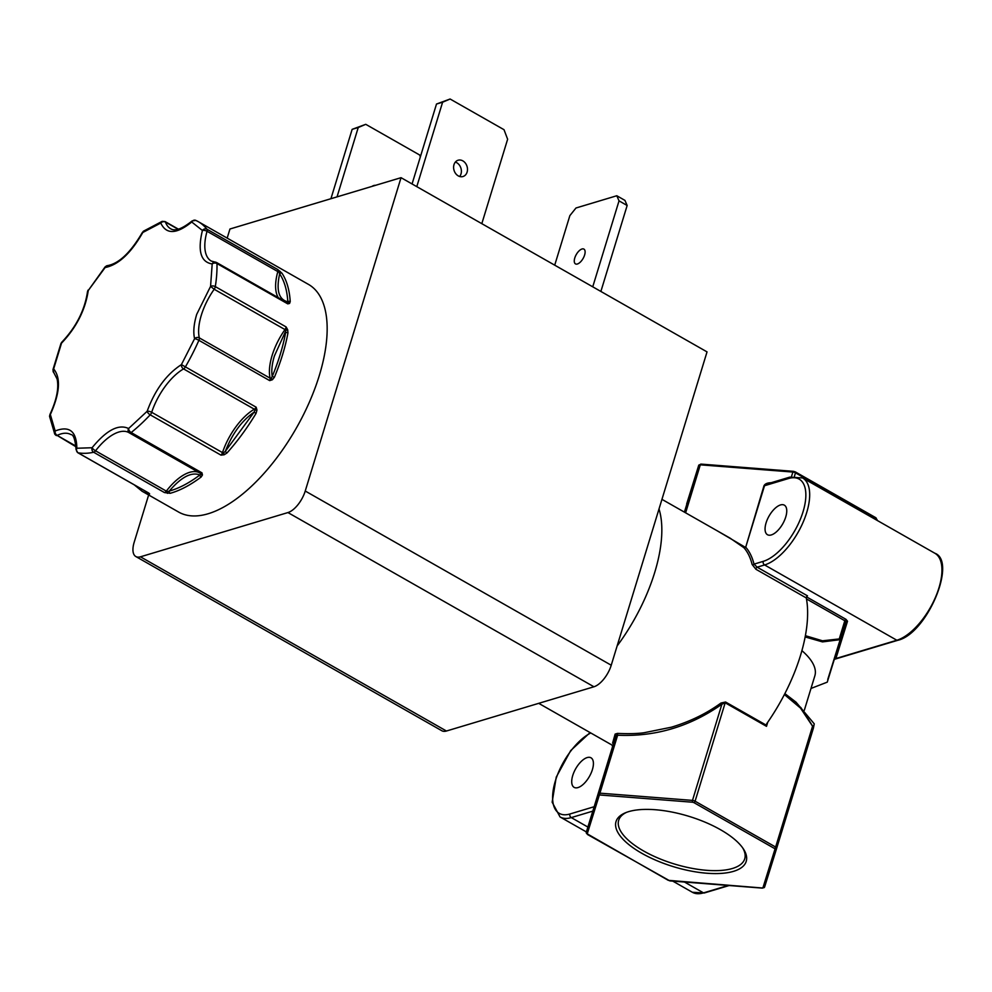 <?xml version="1.0" encoding="UTF-8"?>
<svg xmlns="http://www.w3.org/2000/svg" width="992" height="992" viewBox="0 0 992 992"><rect width="100%" height="100%" fill="white"/><g stroke="black" fill="none" stroke-linecap="round" stroke-linejoin="round"><path stroke-width="1.49" d="M148.899 494.016A131.043 60.636 119.7 0 1 142.054 491.226L178.758 512.132A131.043 60.636 -60.3 0 0 319.3 375.534A131.043 60.636 -60.3 0 0 308.425 284.369L198.301 221.675L195.771 220.385L192.113 220.943A3.398 1.786 48.5 0 0 191.741 221.997L202.418 230.491A3.398 1.426 15.7 0 1 207.043 231.272A3.398 1.575 119.7 0 0 206.944 229.214L277.735 269.526L281.939 273.197A131.043 60.636 119.7 0 1 290.234 301.58L289.577 303.416L287.779 303.874L216.988 263.562A3.398 2.393 178.6 0 0 212.189 263.946C200.731 262.111 197.47 250.951 202.418 230.491A3.398 2.964 -38.2 0 1 206.944 229.214A131.043 60.636 119.7 0 0 198.301 221.675A131.043 60.636 119.7 0 0 195.994 220.497A3.398 3.013 114.4 0 0 191.741 221.997C176.551 234.31 166.222 234.658 160.778 223.039A3.398 2.629 -110.9 0 1 162.18 221.352L143.542 231.148A3.398 2.232 56.5 0 0 142.798 232.488C130.981 253.196 118.432 264.876 105.127 267.542A3.398 1.066 -140.4 0 1 105.127 266.873L88.263 290.507C85.349 309.913 76.434 327.459 61.516 343.17A3.398 0.992 -159.6 0 0 60.958 343.48L52.96 369.619A3.398 1.624 13.3 0 1 53.655 368.912C61.008 377.927 59.904 393.142 50.344 414.532A3.398 2.592 171.7 0 0 49.6 416.516L50.344 414.532L55.155 430.999C69.341 425.432 76.57 431.173 76.843 448.248A3.398 2.976 100.1 0 0 78.021 452.786L148.812 493.086L149.656 493.942L148.899 494.016A1.699 1.5 -75.1 0 1 148.155 492.764M287.668 329.704L286.043 330.286L274.4 355.954C271.994 363.952 271.262 370.797 272.217 376.501L274.4 377.245L272.366 379.762L269.688 380.618L198.896 340.318A3.398 0.645 -156.2 0 0 194.581 338.694C193.093 332.122 193.812 323.987 196.726 314.303L210.564 286.39A3.398 1.91 8.9 0 1 215.314 286.614L286.105 326.926L287.668 329.704L287.965 332.878A1.699 0.905 -169.5 0 0 285.609 332.717C282.993 346.754 278.529 361.348 272.217 376.501L269.688 380.618A3.398 1.575 -60.3 0 0 269.96 379.899A3.398 1.575 -60.3 0 0 270.109 378.188L199.318 337.888A3.398 2.703 166.7 0 0 194.581 338.694L181.412 364.61L256.184 407.216L256.965 410.105L256.06 413.379L254.101 412.164C241.775 420.72 232.202 433.74 225.407 451.236L220.993 455.142L150.201 414.83A3.398 1.401 -136.8 0 1 147.138 411.283C154.975 389.943 166.396 374.393 181.412 364.61A3.398 2.368 60.1 0 0 183.557 368.912L254.349 409.212A3.398 1.575 -60.3 0 0 256.184 407.216L254.101 412.164L225.407 451.236A1.699 0.645 -138.1 0 0 226.982 452.972L224.155 454.77L220.993 455.142A3.398 1.575 -60.3 0 0 222.481 452.612L151.689 412.3A3.398 1.203 -161.8 0 0 147.138 411.283L128.6 428.532A3.398 1.972 51.3 0 0 131.167 432.537L201.959 472.849L202.455 474.957L201.14 477.016A1.699 1.029 -127 0 1 199.9 474.97C191.406 471.708 181.214 477.065 169.322 491.052L164.461 492.565L93.67 452.265A3.398 2.79 -102.1 0 1 92.082 447.739C106.454 430.168 118.631 423.77 128.6 428.532A3.398 3.013 123.6 0 0 129.493 432.958A3.398 1.575 119.7 0 0 129.543 432.983L128.935 432.611A45.099 20.869 119.7 0 1 129.258 432.797M641.787 853.281A68.076 26.338 -163 0 0 719.274 873.506A68.076 26.338 -163 0 0 743.43 848.978A68.076 26.338 -163 0 0 720.44 829.684A68.076 26.338 -163 0 0 625.258 812.857A68.076 26.338 -163 0 0 641.787 853.281M626.485 812.361A65.894 25.494 -163 0 0 618.785 820A65.894 25.494 -163 0 0 643.622 850.987A65.894 25.494 -163 0 0 707.06 870.344A65.894 25.494 -163 0 0 744.806 858.526A65.894 25.494 -163 0 0 742.686 847.887M455.34 162.093A8.506 6.783 -106.7 0 1 456.742 162.7A8.506 6.783 -106.7 0 1 459.656 176.489M458.254 175.882A8.506 6.783 73.3 0 0 462.991 176.526A8.506 6.783 73.3 0 0 467.492 169.322A8.506 6.783 73.3 0 0 462.842 160.878A8.506 6.783 73.3 0 0 458.106 160.233A8.506 6.783 73.3 0 0 453.604 167.425A8.506 6.783 73.3 0 0 458.254 175.882M584.61 255.018A8.506 3.943 -60.3 0 0 583.904 249.104A8.506 3.943 -60.3 0 0 574.777 257.97A8.506 3.943 -60.3 0 0 575.484 263.897A8.506 3.943 -60.3 0 0 584.61 255.018M201.14 477.016A131.043 60.636 119.7 0 1 170.153 493.309L164.461 492.565A3.398 1.575 -60.3 0 0 166.334 491.114L95.542 450.814A3.398 0.856 -142.6 0 1 92.082 447.739L76.843 448.248A3.398 2.244 -177.7 0 0 76.062 449.599C75.206 439.53 73.482 434.508 70.878 434.558A45.099 20.869 119.7 0 0 57.139 435.389A3.398 2.517 -115.5 0 1 55.155 430.999A3.398 2.877 -26 0 0 54.721 433.988L49.6 416.516M617.123 645.966A119.127 55.13 -60.3 0 0 654.708 572.471A119.127 55.13 -60.3 0 0 659.01 508.97M612.597 743.144L615.139 734.092L617.47 733.398C628.742 733.894 637.596 733.671 644.044 732.741L671.41 727.198C690.122 721.544 706.651 713.484 721.01 703.006L725.574 702.014L766.246 725.164L766.828 723.54A119.127 55.13 -60.3 0 0 800.494 655.464A119.127 55.13 -60.3 0 0 806.285 597.94A1.364 0.632 119.7 0 1 806.608 596.713A1.364 0.632 119.7 0 1 807.5 595.845L757.156 567.188A1.364 0.632 -60.3 0 0 756.264 568.044A1.364 0.632 -60.3 0 0 755.941 569.284L752.122 564.46A119.127 55.13 -60.3 0 0 743.926 547.72L730.062 538.123L661.949 499.348M767.746 722.213L766.494 726.33L766.828 723.54M592.398 769.631A17.013 7.874 -60.3 0 0 590.984 757.789A17.013 7.874 -60.3 0 0 572.731 775.533A17.013 7.874 -60.3 0 0 574.145 787.375A17.013 7.874 -60.3 0 0 592.398 769.631M785.738 516.993A17.013 7.874 -60.3 0 0 784.325 505.151A17.013 7.874 -60.3 0 0 766.072 522.896A17.013 7.874 -60.3 0 0 767.486 534.725A17.013 7.874 -60.3 0 0 785.738 516.993M305.238 491.028A20.423 9.449 119.7 0 1 287.94 512.566L140.455 556.81A20.423 9.449 119.7 0 1 135.854 556.549L441.849 730.757A20.423 9.449 -60.3 0 0 446.45 731.017L593.935 686.774A20.423 9.449 -60.3 0 0 611.233 665.223L305.238 491.028L401.041 177.68L229.958 229.003L227.168 238.117M148.639 494.983L134.156 542.351A20.423 9.449 119.7 0 0 135.854 556.549M611.233 665.223L707.036 351.887L401.041 177.68M416.789 186.645L442.606 102.213L450.108 99.014L436.505 104.036L412.064 183.966M450.108 99.014L504.01 129.692L507.631 139.227L481.814 223.671M554.714 265.174L569.867 215.611L575.98 207.998L616.801 195.746L619.033 200.868L592.745 286.824M600.879 291.45L627.155 205.493L624.935 200.384L616.801 195.746M337.032 196.887L358.236 127.522L365.75 124.322L419.653 155L420.36 156.86M375.608 185.318A8.506 6.783 73.3 0 0 373.736 185.541A8.506 6.783 73.3 0 0 372.05 186.384M365.75 124.322L352.148 129.344L330.931 198.71M436.505 104.036L442.606 102.213M619.033 200.868L627.155 205.493M358.236 127.522L352.148 129.344M129.58 433.008L200.297 473.258A3.398 1.575 -60.3 0 0 200.334 473.283L129.543 432.983A3.398 1.575 119.7 0 0 131.167 432.537A131.043 60.636 119.7 0 0 150.201 414.83A3.398 1.575 119.7 0 0 151.689 412.3A45.099 20.869 119.7 0 1 183.557 368.912A3.398 1.575 119.7 0 0 185.38 366.916A131.043 60.636 119.7 0 0 198.896 340.318A3.398 1.575 119.7 0 0 199.169 339.599A3.398 1.575 -60.3 0 0 199.318 337.888A45.099 20.869 119.7 0 1 201.314 315.208A45.099 20.869 119.7 0 1 214.185 289.255L210.564 286.39L212.189 263.946A3.398 2.939 92.1 0 1 216.132 262.372A3.398 1.575 119.7 0 1 216.492 262.471A3.398 1.575 119.7 0 1 216.988 263.562A131.043 60.636 119.7 0 1 215.314 286.614A3.398 1.575 119.7 0 1 215.152 287.296A3.398 1.575 119.7 0 1 214.185 289.255L284.977 329.567A3.398 1.575 -60.3 0 0 286.105 326.926L286.043 330.286L284.977 329.567A45.099 20.869 -60.3 0 0 272.106 355.508A45.099 20.869 -60.3 0 0 270.109 378.188A1.699 1.352 166.7 0 0 271.337 378.386A1.699 0.756 -119.5 0 1 272.366 379.762M289.577 303.416A1.699 1.438 -122.3 0 0 288.04 302.758L287.779 303.874A3.398 1.575 -60.3 0 0 287.296 302.783L216.492 262.471L211.246 261.045A45.099 20.869 119.7 0 1 207.043 231.272L277.834 271.572A3.398 1.575 -60.3 0 0 277.735 269.526L279.657 273.804C276.049 290.334 278.777 299.671 287.841 301.816L288.04 302.758A1.699 1.463 92.1 0 1 287.519 302.858L287.296 302.783M290.234 301.58A1.699 1.228 176.4 0 0 287.841 301.816C287.085 290.234 284.357 280.897 279.657 273.804A1.699 1.476 146.3 0 1 281.939 273.197M280.215 271.399A1.699 0.682 129.6 0 0 279.05 271.994A1.699 0.707 15.7 0 1 277.834 271.572A45.099 20.869 -60.3 0 0 278.306 297.662M55.763 435.079A3.398 2.877 -26 0 1 54.721 433.988L76.074 446.822M149.656 493.942A1.699 1.662 151.9 0 1 148.887 493.222L148.577 492.999A3.398 1.575 -60.3 0 0 148.812 493.086L148.812 493.086M167.499 493.346L166.334 491.114A45.099 20.869 -60.3 0 1 199.119 472.601M170.153 493.309A1.699 1.364 -105.3 0 1 169.322 491.052C178.982 488.374 189.174 483.017 199.9 474.97L200.967 474.213A1.699 1.513 123.6 0 0 200.347 473.296A3.398 1.575 -60.3 0 0 201.959 472.849L200.967 474.213A1.699 1.277 -177.4 0 0 202.455 474.957M224.155 454.77L223.684 453.071L222.481 452.612A45.099 20.869 -60.3 0 1 254.349 409.212A1.699 1.19 60.1 0 1 255.204 410.142L256.965 410.105M766.494 726.33L725.177 702.807L721.891 704.233L721.01 703.006M784.722 693.892L800.953 707.68L813.366 727.272A1.364 1.24 16.8 0 1 813.415 728.078L812.386 726.814L775.632 847.044L695.094 801.201A2.728 1.054 17 0 0 692.49 800.395L599.912 793.166A1.364 0.62 94.5 0 0 600.061 795.001L692.639 802.23A1.364 0.62 -85.5 0 1 692.49 800.395L721.891 704.233C690.023 726.615 655.266 736.944 617.632 735.221L616.057 735.704L613.019 745.066M612.647 746.294L594.171 806.719L569.904 813.998A46.971 21.737 119.7 0 1 554.503 783.99A46.971 21.737 119.7 0 1 590.773 732.976M717.464 530.956L745.19 547.224L743.913 547.708A1.364 1.19 138.6 0 0 745.724 547.187A120.491 55.75 119.7 0 1 754.019 564.126A1.364 1.091 -14 0 1 752.122 564.46M754.019 564.126L757.156 567.188L764.596 564.956A2.728 2.17 -106.7 0 1 763.232 561.36L754.019 564.126M143.542 231.148L142.798 232.488L160.778 223.039A3.398 2.802 -19.5 0 1 165.466 222.072L178.076 229.251M49.91 414.544C56.643 399.937 59.036 388.083 57.09 378.981L53.94 372.88A3.398 3.001 -46.7 0 1 53.655 368.912L61.516 343.17A3.398 1.587 -134.3 0 1 61.764 342.228C76.173 327.05 84.754 310.186 87.507 291.648A3.398 2.083 5.9 0 1 88.263 290.507L105.127 267.542A3.398 2.864 -95.7 0 1 107.409 265.645L105.127 266.873M590.079 732.58L570.71 750.572L556.252 777.108L552.147 802.193L560.071 816.962A49.687 22.99 -60.3 0 0 571.268 817.594L592.807 811.134L594.171 806.719M592.807 811.134L590.339 819.045A2.728 1.054 -163 0 0 590.339 819.057L586.297 832.263A2.728 1.054 17 0 1 586.297 832.251L590.339 819.045M772.309 482.744C767.845 482.608 765.068 483.625 763.976 485.782L745.711 547.2L764.51 485.733L788.566 478.516A46.971 21.737 119.7 0 1 803.036 511.798A46.971 21.737 119.7 0 1 763.232 561.36M788.566 478.516A2.728 2.17 73.3 0 1 789.88 477.102L802.578 477.946A49.687 22.99 -60.3 0 1 806.707 512.517A49.687 22.99 -60.3 0 1 764.596 564.956L896.855 640.249L835.884 658.539L847.515 621.215L845.965 619.318L806.521 596.862M813.366 727.272L814.246 723.838L796.006 702.15L784.87 693.619M804.326 710.247L814.854 675.812A79.459 30.752 -163 0 0 801.908 650.64M827.75 679.47L839.926 640.398L839.406 639.753L822.504 641.898L805.144 636.938M839.926 640.398L839.257 638.935L822.492 640.795L805.38 635.686M784.399 694.536L800.507 708.09L812.845 726.628M789.88 477.102L767.275 483.885L763.976 485.782M835.884 658.539L834.892 659.172L835.884 658.539A1.364 1.252 17.3 0 0 834.557 658.812M776.662 848.309L813.415 728.091A1.364 1.24 16.8 0 1 813.415 728.091L814.246 723.838M806.471 598.92L844.812 620.744L839.257 638.935A1.364 0.818 64.7 0 1 839.406 639.753M828.246 678.813L845.854 622.021A1.364 1.252 -162.7 0 1 847.515 621.215M802.578 477.946L934.836 553.238A49.687 22.99 -60.3 0 1 938.965 587.81A49.687 22.99 -60.3 0 1 896.855 640.249A1.364 1.091 73.3 0 0 897.611 640.348L834.892 659.172A1.364 1.364 142.8 0 0 834.346 659.482M287.965 332.878A131.043 60.636 119.7 0 1 282.596 354.64A131.043 60.636 119.7 0 1 274.4 377.245M256.06 413.379A131.043 60.636 119.7 0 1 226.982 452.972M128.935 432.611A45.099 20.869 119.7 0 0 95.542 450.814A3.398 1.575 119.7 0 1 93.67 452.265A131.043 60.636 119.7 0 1 78.021 452.786A3.398 1.575 119.7 0 1 77.773 452.699A3.398 1.575 119.7 0 1 77.463 452.364M446.45 731.017L140.455 556.81M287.94 512.566L593.935 686.774M806.285 597.94L755.941 569.284M178.411 229.164L165.081 221.576A3.398 1.575 119.7 0 1 165.466 222.072A45.099 20.869 119.7 0 0 170.612 228.718C174.865 231.558 182.032 228.966 192.113 220.943M76.037 446.152L57.139 435.389A3.398 1.575 119.7 0 1 56.098 435.451M148.378 492.838A3.398 1.575 -60.3 0 0 148.577 492.999L77.773 452.699L76.062 449.599M692.639 802.23L693.941 802.64A1.364 0.632 119.7 0 0 695.094 801.201L725.177 702.807A1.364 0.632 119.7 0 1 725.574 702.014M615.139 734.092A1.364 1.265 17.3 0 1 616.057 735.704L598.337 793.637A2.728 1.054 17 0 1 599.912 793.166L617.632 735.221L617.47 733.398M598.337 793.637L586.297 832.251A1.364 1.252 17.3 0 0 587.239 833.85L599.28 795.237A1.364 1.252 -162.7 0 1 598.337 793.637M587.884 827.055L571.268 817.594A2.728 2.17 -106.7 0 1 569.904 813.998M685.621 512.827L700.302 464.826A2.728 1.054 -163 0 0 698.728 465.298L686.687 503.899A1.364 1.252 17.3 0 0 686.687 503.911L698.728 465.298L684.406 512.132M701.183 464.256A1.364 0.62 94.5 0 0 700.922 464.095A1.364 0.62 94.5 0 0 700.302 464.826L792.881 472.056L791.455 476.693M693.941 802.64L774.479 848.482A1.364 0.632 -60.3 0 0 775.632 847.044A2.728 1.054 17 0 1 776.662 848.321L813.415 728.078M672.787 881.132L692.329 892.254A49.687 22.99 -60.3 0 0 703.514 892.887L684.468 882.037M728.264 885.459L703.514 892.887A1.364 1.091 -106.7 0 0 704.27 892.986L692.329 892.254M698.728 465.298A1.364 1.252 -162.7 0 1 698.728 465.285L700.922 464.095L793.501 471.336A1.364 0.62 -85.5 0 1 793.761 471.485M794.443 476.247L795.485 472.849A2.728 1.054 -163 0 0 792.881 472.056A1.364 0.62 -85.5 0 1 793.501 471.336L795.361 471.907A1.364 0.632 -60.3 0 0 795.063 471.894M845.965 619.318A1.364 0.632 -60.3 0 0 844.812 620.744A2.728 1.054 -163 0 1 845.854 622.021L845.854 622.009M587.239 833.85L668.286 880.338L762.166 887.976L762.947 887.741L774.988 849.115L774.479 848.482M600.061 795.001L599.28 795.237M774.988 849.115A1.364 1.252 17.3 0 0 776.662 848.321L764.621 886.947A1.364 1.252 17.3 0 0 764.621 886.935L776.662 848.334M586.297 832.263L587.438 834.47A1.364 0.632 -60.3 0 0 587.748 834.495M875.738 519.597L876.01 518.704A2.728 1.054 17 0 1 877.052 519.969L875.899 517.762A1.364 0.632 -60.3 0 1 876.01 518.704L795.485 472.849A1.364 0.632 -60.3 0 0 795.361 471.907L875.899 517.762A1.364 0.632 -60.3 0 0 875.601 517.737M762.947 887.741A1.364 1.252 17.3 0 0 764.621 886.947L762.426 888.125L669.848 880.896L587.438 834.47M538.718 703.34L611.952 745.029L612.622 746.468M134.28 484.865L142.054 491.226M162.18 221.352L165.081 221.576M87.507 291.648L88.04 290.135M60.958 343.48L61.764 342.228M53.94 372.88L52.96 369.619M142.414 232.388C130.646 252.501 118.978 263.587 107.409 265.645M810.997 688.448L827.254 682.149L845.854 622.021M560.071 816.962L586.396 831.941M704.27 892.986L729.145 885.534M834.892 659.172L833.999 660.015M934.836 553.238C957.416 561.286 926.9 634.024 897.611 640.348"/></g></svg>
